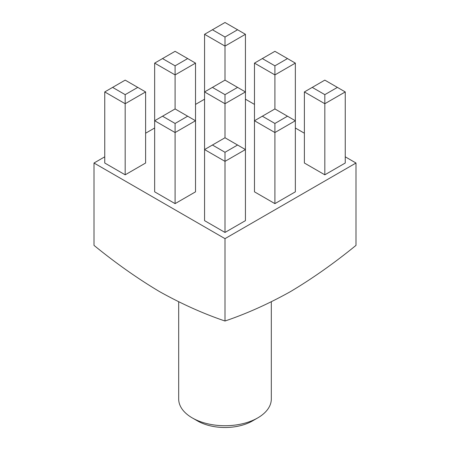 <?xml version="1.0" encoding="UTF-8"?>
<svg xmlns="http://www.w3.org/2000/svg" width="450" height="450" viewBox="0 0 450 450"><rect width="100%" height="100%" fill="white"/><g stroke="black" fill="none" stroke-linecap="round" stroke-linejoin="round"><path stroke-width="0.67" d="M257.749 417.898L252.512 420.919A38.902 22.461 180 0 1 197.488 420.919L192.251 417.898A46.316 26.741 0 0 0 257.749 417.898A46.316 26.741 0 0 0 271.316 398.987L271.316 301.809M274.911 203.636L295.346 191.835L295.346 120.741L274.911 132.542L274.911 203.636L254.475 191.835L254.475 120.741L262.333 116.207L274.911 123.463L287.483 116.207L274.911 108.945L262.333 116.207M175.089 203.636L195.525 191.835L195.525 120.741L175.089 132.542L175.089 203.636L154.654 191.835L154.654 120.741L162.518 116.207L175.089 123.463L187.667 116.207L175.089 108.945L162.518 116.207M104.749 156.819L94.005 163.018L225 238.652L355.995 163.018L345.251 156.819M304.386 133.222L295.346 128.002M254.475 104.406L245.436 99.191M204.564 99.191L195.525 104.406M154.654 128.002L145.614 133.222M225 232.447L245.436 220.652L245.436 149.558L225 161.359L225 232.447L204.564 220.652L204.564 149.558L212.422 145.018L225 152.28L237.578 145.018L225 137.762L212.422 145.018M125.179 174.819L145.614 163.018L145.614 91.929L125.179 103.725L125.179 174.819L104.749 163.018L104.749 91.929L112.607 87.39L125.179 94.652L137.756 87.39L125.179 80.128L112.607 87.39M324.821 174.819L345.251 163.018L345.251 91.929L324.821 103.725L324.821 174.819L304.386 163.018L304.386 91.929L312.244 87.39L324.821 94.652L337.393 87.39L324.821 80.128L312.244 87.39M355.995 163.018L355.995 245.385C334.249 263.126 312.418 278.533 290.498 291.594C268.537 303.857 246.701 313.667 225 321.013C203.299 313.667 181.463 303.857 159.502 291.594C137.582 278.533 115.751 263.126 94.005 245.385L94.005 163.018M225 238.652L225 321.013M178.684 301.809L178.684 398.987A46.316 26.741 0 0 0 192.251 417.898L197.488 420.919M225 152.28L225 161.359L204.564 149.558L204.564 91.929L212.422 87.39L225 94.652L237.578 87.39L225 80.128L212.422 87.39M237.578 145.018L245.436 149.558L245.436 91.929L225 103.725L225 137.762M175.089 123.463L175.089 132.542L154.654 120.741L154.654 63.113L162.518 58.573L175.089 65.835L187.667 58.573L175.089 51.317L162.518 58.573M125.179 94.652L125.179 103.725L104.749 91.929M274.911 123.463L274.911 132.542L254.475 120.741L254.475 63.113L262.333 58.573L274.911 65.835L287.483 58.573L274.911 51.317L262.333 58.573M225 94.652L225 103.725L204.564 91.929L204.564 34.296L212.422 29.762L225 37.018L237.578 29.762L225 22.5L212.422 29.762M187.667 58.573L195.525 63.113L195.525 120.741L187.667 116.207M195.525 63.113L175.089 74.914L175.089 108.945M175.089 65.835L175.089 74.914L154.654 63.113M324.821 94.652L324.821 103.725L304.386 91.929M287.483 58.573L295.346 63.113L295.346 120.741L287.483 116.207M295.346 63.113L274.911 74.914L274.911 108.945M274.911 65.835L274.911 74.914L254.475 63.113M237.578 29.762L245.436 34.296L245.436 91.929L237.578 87.39M245.436 34.296L225 46.097L225 80.128M225 37.018L225 46.097L204.564 34.296M137.756 87.39L145.614 91.929M337.393 87.39L345.251 91.929"/></g></svg>
